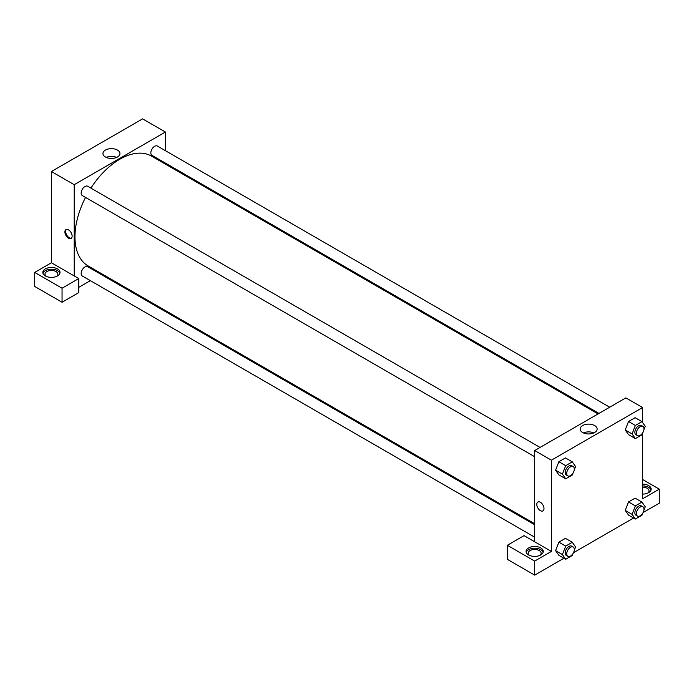 <?xml version="1.0" encoding="UTF-8"?>
<svg xmlns="http://www.w3.org/2000/svg" width="694" height="694" viewBox="0 0 694 694"><rect width="100%" height="100%" fill="white"/><g stroke="black" fill="none" stroke-linecap="round" stroke-linejoin="round"><path stroke-width="1.04" d="M34.7 272.421L34.7 286.457L62.052 302.254L62.052 288.218L34.7 272.421L51.417 262.774L51.417 171.522L142.6 118.874L165.398 132.034L165.398 150.685M45.336 268.916A8.597 4.962 180 0 1 54.705 267.841A8.597 4.962 180 0 1 60.014 272.421A8.597 4.962 180 0 1 51.417 277.383A8.597 4.962 180 0 1 42.82 272.421A8.597 4.962 180 0 1 45.336 268.916M51.417 262.774L78.769 278.563L62.052 288.218M59.875 273.297A8.597 4.962 0 0 0 53.985 269.437A8.597 4.962 0 0 0 45.336 270.669A8.597 4.962 0 0 0 42.959 273.297M46.212 276.368A6.446 3.722 180 0 1 44.971 274.173A6.446 3.722 180 0 1 48.953 270.738A6.446 3.722 180 0 1 55.98 271.545A6.446 3.722 180 0 1 57.862 274.173A6.446 3.722 180 0 1 56.63 276.368M78.769 278.563L78.769 292.599L62.052 302.254M165.398 163.09L165.398 164.114M117.46 157A8.502 4.91 180 0 1 108.195 158.067A8.502 4.91 180 0 1 102.946 153.53A8.502 4.91 180 0 1 111.448 148.629A8.502 4.91 180 0 1 119.949 153.53A8.502 4.91 180 0 1 117.46 157M74.215 275.934L74.215 184.682L51.417 171.522M74.215 184.682L165.398 132.034M116.644 157.417A8.502 4.91 0 0 0 106.243 157.417M101.992 273.93L101.107 274.442M90.359 280.645L78.769 287.342M68.515 238.207A5.101 2.95 60 0 1 65.175 233.704A5.101 2.95 60 0 1 65.965 229.619A5.101 2.95 60 0 1 71.066 232.559A5.101 2.95 60 0 1 71.066 238.458A5.101 2.95 60 0 1 68.515 238.207M66.372 229.445A5.101 2.95 -120 0 0 66.06 233.618A5.101 2.95 -120 0 0 69.279 237.764A5.101 2.95 -120 0 0 71.421 238.181M534.684 456.739L82.282 195.543A5.37 3.106 -60 0 1 82.282 189.341A5.37 3.106 -60 0 1 87.661 186.244L540.053 447.43M534.684 537.173L82.282 275.986A5.37 3.106 -60 0 1 82.282 269.784A5.37 3.106 -60 0 1 87.661 266.678L534.684 524.768M598.974 413.416L151.951 155.326A5.37 3.106 -60 0 1 151.951 149.123A5.37 3.106 -60 0 1 157.321 146.018L609.722 407.213M534.684 523.744L88.103 265.915A63.397 36.609 -60 0 1 85.527 197.417M90.905 188.117A63.397 36.609 -60 0 1 151.5 156.098L598.089 413.928M534.684 541.78L524.048 535.638L507.331 545.293L534.684 561.082L551.4 551.435L534.684 541.78L534.684 450.536L625.867 397.888L642.583 407.543L642.583 422.542M507.331 545.293L507.331 559.329L534.684 575.126L563.927 558.236M573.461 552.736L633.596 518.019M643.13 512.519L659.3 503.176L659.3 489.14L642.583 498.786L642.583 433.177M642.583 487.171A6.446 3.722 180 0 1 647.146 488.264A6.446 3.722 180 0 1 649.029 490.892A6.446 3.722 180 0 1 647.788 493.087M651.041 490.016A8.597 4.962 0 0 0 642.583 485.93M642.583 484.178A8.597 4.962 180 0 1 651.18 489.14A8.597 4.962 180 0 1 642.583 494.102M529.479 555.382A6.446 3.722 180 0 1 528.238 553.187A6.446 3.722 180 0 1 534.684 549.466A6.446 3.722 180 0 1 541.129 553.187A6.446 3.722 180 0 1 539.897 555.382M543.142 552.311A8.597 4.962 0 0 0 537.26 548.451A8.597 4.962 0 0 0 528.602 549.683A8.597 4.962 0 0 0 526.226 552.311M528.602 547.922A8.597 4.962 180 0 1 537.971 546.846A8.597 4.962 180 0 1 543.281 551.435A8.597 4.962 180 0 1 534.684 556.397A8.597 4.962 180 0 1 526.087 551.435A8.597 4.962 180 0 1 528.602 547.922M534.684 561.082L534.684 575.126M642.583 479.485L659.3 489.14M635.374 505.883L628.53 501.936L635.114 498.136L628.53 501.936L625.242 510.42L628.53 515.095L625.242 510.42L632.078 514.367L635.374 505.883L641.95 502.083L645.246 506.767L643.893 510.246M642.748 432.752L641.95 434.808L635.374 438.608L628.53 434.652L625.233 429.985L628.53 421.492L635.114 417.693L628.53 421.492L635.374 425.439L641.95 421.64L645.246 426.324L643.893 429.812M573.088 472.978L572.29 475.026L565.705 478.825L558.87 474.878L555.573 470.202L558.87 461.718L565.454 457.919L558.87 461.718L565.705 465.665L572.29 461.866L575.578 466.541L574.224 470.029M565.705 546.1L558.87 542.153L565.454 538.353L558.87 542.153L555.582 550.637L558.87 555.313L555.582 550.637L562.418 554.584L565.705 546.1L572.29 542.3L575.578 546.985L574.224 550.472M551.4 551.435L551.4 460.183L642.583 407.543M594.645 425.561A8.502 4.91 180 0 1 597.135 429.039A8.502 4.91 180 0 1 588.633 433.941A8.502 4.91 180 0 1 580.132 429.039A8.502 4.91 180 0 1 585.38 424.502A8.502 4.91 180 0 1 594.645 425.561M551.4 460.183L534.684 450.536M593.838 432.917A8.502 4.91 0 0 0 583.428 432.917M537.833 502.048A5.101 2.95 -120 0 0 537.052 506.134A5.101 2.95 -120 0 0 540.383 510.637A5.101 2.95 60 0 1 537.052 506.134A5.101 2.95 60 0 1 537.833 502.048A5.101 2.95 60 0 1 542.934 504.989A5.101 2.95 60 0 1 542.934 510.888A5.101 2.95 60 0 1 540.383 510.637A5.101 2.95 -120 0 0 542.934 510.888M565.705 478.825L562.418 474.141L565.705 465.665M573.209 466.568L571.683 465.691A5.37 3.106 120 0 0 567.545 467.131A5.37 3.106 120 0 0 565.202 472.536A5.37 3.106 120 0 0 566.313 475L567.831 475.876A5.37 3.106 120 0 0 573.209 472.77A5.37 3.106 120 0 0 573.209 466.568A5.37 3.106 120 0 0 569.063 468.008A5.37 3.106 120 0 0 566.72 473.412A5.37 3.106 120 0 0 567.831 475.876M558.87 474.878L555.582 470.194L562.418 474.141M572.29 461.866L565.454 457.919M635.374 438.608L632.078 433.923L635.374 425.439M642.87 426.35L641.351 425.474A5.37 3.106 120 0 0 637.205 426.914A5.37 3.106 120 0 0 634.863 432.319A5.37 3.106 120 0 0 635.973 434.774L637.5 435.659A5.37 3.106 120 0 0 642.87 432.553A5.37 3.106 120 0 0 642.87 426.35A5.37 3.106 120 0 0 638.732 427.79A5.37 3.106 120 0 0 636.381 433.195A5.37 3.106 120 0 0 637.5 435.659M628.53 434.652L625.242 429.976L632.078 433.923M641.95 421.64L635.114 417.693M573.088 553.413L572.29 555.469L565.705 559.269L562.418 554.584M573.209 547.011L571.683 546.135A5.37 3.106 120 0 0 567.545 547.575A5.37 3.106 120 0 0 565.202 552.979A5.37 3.106 120 0 0 566.313 555.434L567.831 556.319A5.37 3.106 120 0 0 573.209 553.213A5.37 3.106 120 0 0 573.209 547.011A5.37 3.106 120 0 0 569.063 548.451A5.37 3.106 120 0 0 566.72 553.855A5.37 3.106 120 0 0 567.831 556.319M565.705 559.269L558.87 555.313M572.29 542.3L565.454 538.353M642.748 513.196L641.95 515.243L635.374 519.043L632.078 514.367M642.87 506.785L641.351 505.909A5.37 3.106 120 0 0 637.205 507.349A5.37 3.106 120 0 0 634.863 512.762A5.37 3.106 120 0 0 635.973 515.217L637.5 516.093A5.37 3.106 120 0 0 642.87 512.996A5.37 3.106 120 0 0 642.87 506.785A5.37 3.106 120 0 0 638.732 508.225A5.37 3.106 120 0 0 636.381 513.638A5.37 3.106 120 0 0 637.5 516.093M635.374 519.043L628.53 515.095M641.95 502.083L635.114 498.136"/></g></svg>
